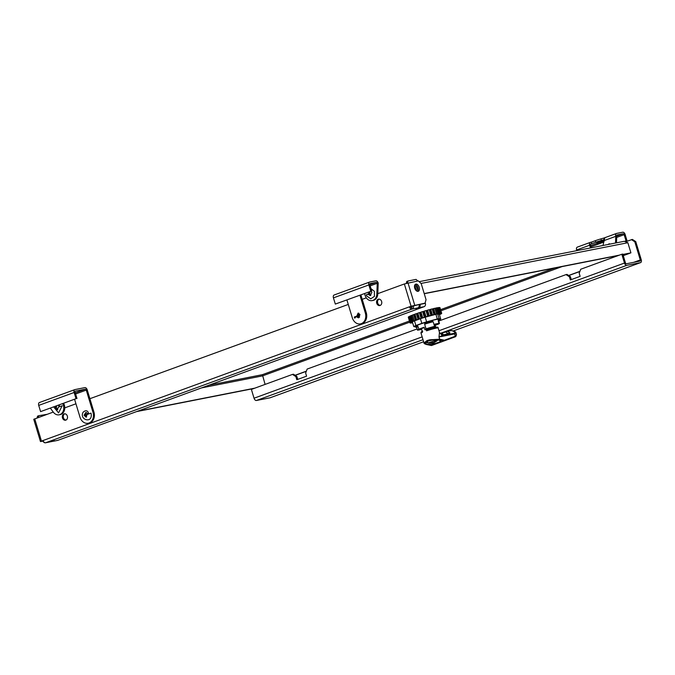 <?xml version="1.0" encoding="UTF-8"?>
<svg xmlns="http://www.w3.org/2000/svg" width="675" height="675" viewBox="0 0 675 675"><rect width="100%" height="100%" fill="white"/><g stroke="black" fill="none" stroke-linecap="round" stroke-linejoin="round"><path stroke-width="1.01" d="M38.264 417.538L38.796 415.699L47.081 414.323M425.166 302.729L425.351 303.353L420.027 304.4A2.708 2.16 78.9 0 1 418.778 307.733L417.808 307.927A2.708 2.16 -101.1 0 0 419.065 304.594L419.04 304.526M57.215 440.463A2.708 2.16 -101.1 0 0 57.476 440.429A2.708 2.16 -101.1 0 0 57.738 440.362L424.102 306.686A2.708 2.16 -101.1 0 0 425.351 303.353M50.92 441.703A2.708 2.16 -101.1 0 0 51.19 441.669A2.708 2.16 -101.1 0 0 51.443 441.602L52.414 441.408A2.708 2.16 78.9 0 1 52.161 441.484A2.708 2.16 78.9 0 1 51.697 441.509M42.938 440.716L42.981 440.859A2.708 2.16 78.9 0 0 45.546 442.783A2.708 2.16 78.9 0 0 45.799 442.707L412.163 309.032L411.37 307.547A1.088 0.65 70 0 1 410.417 306.636L409.447 306.83A2.708 1.628 -110 0 0 411.843 309.099M38.796 415.699L37.572 416.146L37.049 417.985M411.699 307.479A1.088 0.861 -101.1 0 0 412.197 306.146L412.155 306.003M417.749 280.986L416.07 279.399L408.004 280.986L406.789 281.433L406.232 283.357M414.467 286.495A2.708 1.628 -110 0 1 415.842 290.275M407.422 283.036L408.004 280.986M413.395 305.64L413.421 305.699A2.708 2.16 78.9 0 1 412.163 309.032L417.808 307.927M416.391 290.815A2.708 1.628 70 0 0 416.888 287.778A2.708 1.628 70 0 0 414.568 285.727A2.708 1.628 70 0 0 414.543 285.736M415.884 308.661L416.391 308.441M54.338 440.657L53.705 440.8M43.073 441.121L40.475 441.56L43.082 440.505A2.708 1.628 70 0 0 45.478 442.775M75.617 393.981L86.265 390.091L92.99 412.358L93.96 412.172A8.682 6.902 78.9 0 1 89.117 423.056L88.155 423.25A8.682 6.902 78.9 0 1 79.962 417.108L74.604 399.372M40.475 441.56L33.75 419.293L53.266 412.071M64.758 407.877L75.938 403.793M377.806 293.65L404.35 283.964L411.075 306.231L43.082 440.505M359.961 295.253L365.318 312.989A8.682 6.902 78.9 0 1 360.484 323.882L361.446 323.696A8.682 6.902 -101.1 0 0 366.289 312.803L362.222 299.337L366.306 297.852M93.96 412.172L89.893 398.706L348.275 304.433M63.982 413.91A3.257 2.59 -101.1 0 0 62.421 417.715A3.257 2.59 -101.1 0 0 65.543 420.204A3.257 2.59 -101.1 0 0 65.855 420.12A3.257 2.59 -101.1 0 0 67.407 416.315A3.257 2.59 -101.1 0 0 64.285 413.826A3.257 2.59 -101.1 0 0 63.982 413.91M380.109 305.454A3.257 2.59 -101.1 0 0 381.67 301.657A3.257 2.59 -101.1 0 0 378.548 299.16A3.257 2.59 -101.1 0 0 378.236 299.244A3.257 2.59 -101.1 0 0 376.675 303.05A3.257 2.59 -101.1 0 0 379.806 305.547A3.257 2.59 -101.1 0 0 380.109 305.454M358.02 315.816L356.982 315.731L354.772 318.178L354.291 317.064L355.97 316.448L358.4 317.841L359.935 314.626L358.071 313.124L356.982 315.731L357.944 315.849A3.257 2.59 -101.1 0 0 359.032 317.571M357.944 315.849L356.932 316.212M404.35 283.964L418.323 280.876L421.2 283.601L426.043 299.649L425.048 303.142L410.417 306.636M43.133 440.648L42.23 440.977M86.029 416.753A3.257 2.59 78.9 0 1 85.227 413.716M359.615 316.98A3.257 2.59 78.9 0 1 358.931 313.276M66.015 420.052A3.257 2.59 78.9 0 1 63.34 417.327A3.257 2.59 78.9 0 1 64.783 413.783M380.278 305.395A3.257 2.59 78.9 0 1 377.603 302.662A3.257 2.59 78.9 0 1 379.038 299.118M425.048 303.142L411.075 306.231M415.884 284.099A3.797 2.287 70 0 0 415.673 284.158A3.797 2.287 70 0 0 414.771 288.335A3.797 2.287 70 0 0 418.07 291.347A3.797 2.287 70 0 0 418.272 291.288A3.797 2.287 70 0 0 419.175 287.111A3.797 2.287 70 0 0 415.884 284.099M415.117 284.529A3.797 2.287 -110 0 1 417.901 287.39A3.797 2.287 -110 0 1 417.614 291.364M360.889 294.916L362.222 299.337M360.484 323.882A8.682 6.902 78.9 0 1 352.291 317.748L346.933 300.004M335.315 304.079L371.697 290.967L335.315 304.079L333.442 297.869L368.854 284.943A2.708 1.628 -110 0 1 369.537 282.082A2.708 1.628 -110 0 1 369.689 282.04L375.815 280.834A2.708 1.628 -110 0 1 378.211 283.103L377.241 283.298A1.088 0.65 70 0 0 376.287 282.386L370.153 283.593A1.088 0.65 70 0 0 370.094 283.61A1.088 0.65 70 0 0 369.824 284.757L371.697 290.967M334.268 294.958A2.708 1.628 70 0 0 334.125 295A2.708 1.628 70 0 0 333.442 297.869M368.854 284.943L370.727 291.161M370.162 285.879L377.241 283.298L376.827 294.157A7.594 6.041 78.9 0 1 372.195 300.594A7.594 6.041 78.9 0 1 364.677 293.532M368.896 291.988L368.972 293.785L369.942 293.591L368.854 293.988M369.942 293.591L368.904 293.507L368.052 292.3M371.005 288.681L374.355 291.288L374.448 296.35L370.769 298.831L366.694 295.954L366.204 294.84L368.415 293.962M372.195 300.594L373.157 300.409A7.594 6.041 -101.1 0 0 377.789 293.962L378.211 283.103M366.213 294.84L367.909 294.334M370.777 295.448L368.786 293.819M369.858 293.212L369.951 291.608M367.883 294.224L370.322 295.616L371.858 292.402L371.073 291.195M355.97 316.448L356.864 316.043L355.987 316.558M354.291 317.064L356.493 316.187M358.855 317.672L356.864 316.043M357.936 315.436L358.577 313.141M76.013 398.697L40.593 411.615L76.013 398.697L74.132 392.479A2.708 1.628 -110 0 1 74.815 389.618A2.708 1.628 -110 0 1 74.967 389.576L84.839 387.627A2.708 1.628 -110 0 1 87.235 389.905L89.893 398.706M86.265 390.091A1.088 0.65 70 0 0 85.312 389.188L75.44 391.129A1.088 0.65 70 0 0 75.381 391.146A1.088 0.65 70 0 0 75.102 392.293L76.984 398.503M92.99 412.358A8.682 6.902 78.9 0 1 88.155 423.25M85.269 415.133L91.015 413.125C93.403 424.128 78.857 420.027 83.109 412.231C87.817 407.928 89.218 414.543 88.138 413.826L85.793 412.484L84.105 415.268L85.126 415.294L86.29 412.459M39.555 402.494A2.708 1.628 70 0 0 39.403 402.536A2.708 1.628 70 0 0 38.72 405.405L74.132 392.479M40.593 411.615L38.72 405.405M62.741 403.701A7.594 6.041 78.9 0 1 59.155 414.813L60.126 414.627A7.594 6.041 -101.1 0 0 63.644 403.372M59.155 414.813A7.594 6.041 78.9 0 1 53.35 412.18L50.406 408.198M59.442 406.721L59.375 404.924M53.713 406.991L58.573 412.881L62.227 405.751L58.354 407.16L57.316 409.826L55.316 407.902L56.346 407.919L56.633 405.928M59.349 406.451L58.278 405.329M55.544 406.325L55.316 407.902M58.489 407.101L60.159 406.451M57.772 409.624L56.346 407.919M59.459 406.704L58.354 407.16M87.269 414.475L88.948 413.817M86.56 416.99L85.126 415.294M87.134 414.534L86.105 417.192L84.105 415.268M43.006 440.927L42.255 441.079M410.535 315.993L409.717 316.221L411.438 321.916L412.99 321.469A15.01 1.122 -16.8 0 1 413.235 321.351L412.214 321.562A16.546 1.24 -16.8 0 1 413.117 321.182L414.602 320.777A15.01 1.122 -16.8 0 1 414.948 320.633L414.197 320.752A16.546 1.24 -16.8 0 1 415.361 320.304L416.711 319.967A15.01 1.122 163.2 0 1 416.922 319.891A15.01 1.122 163.2 0 1 417.133 319.815L416.677 319.823A16.546 1.24 -16.8 0 1 418.061 319.343L419.217 319.081A15.01 1.122 -16.8 0 1 419.698 318.912L419.572 318.828A16.546 1.24 -16.8 0 1 421.099 318.322L422.01 318.153A15.01 1.122 -16.8 0 1 422.533 317.984L422.727 317.798A16.546 1.24 -16.8 0 1 424.339 317.292L424.98 317.216A15.01 1.122 -16.8 0 1 425.512 317.056L426.026 316.786A16.546 1.24 -16.8 0 1 427.655 316.305L427.975 316.33A15.01 1.122 -16.8 0 1 428.507 316.178L429.317 315.824A16.546 1.24 -16.8 0 1 430.886 315.394L430.886 315.52A15.01 1.122 -16.8 0 1 431.384 315.385L432.456 314.972A16.546 1.24 -16.8 0 1 433.898 314.601L433.544 314.786A15.01 1.122 -16.8 0 1 434.025 314.71L435.299 314.255A16.546 1.24 -16.8 0 1 436.556 313.959L435.907 314.238A15.01 1.122 -16.8 0 1 436.303 314.187L437.737 313.706A16.546 1.24 -16.8 0 1 438.75 313.512L437.83 313.883A15.01 1.122 -16.8 0 1 438.117 313.841L439.653 313.352A16.546 1.24 -16.8 0 1 440.378 313.259L439.197 313.689A15.01 1.122 -16.8 0 1 439.408 313.673L440.969 313.208A16.546 1.24 -16.8 0 1 441.374 313.217L440.016 313.689A15.01 1.122 -16.8 0 1 440.1 313.706L441.619 313.276A16.546 1.24 -16.8 0 1 441.686 313.352A16.546 1.24 -16.8 0 1 441.686 313.394L440.201 313.875A15.01 1.122 -16.8 0 1 440.167 313.934L441.577 313.563A16.546 1.24 -16.8 0 1 441.307 313.774L439.754 314.255A15.01 1.122 -16.8 0 1 439.611 314.339L440.859 314.044A16.546 1.24 -16.8 0 1 440.252 314.348L439.4 314.584M416.711 319.967L414.99 314.272A15.01 1.122 163.2 0 0 414.99 314.272L413.64 314.609A16.546 1.24 -16.8 0 0 412.476 315.056L414.197 320.752M413.64 314.609L415.361 320.304M417.884 313.251A15.01 1.122 -16.8 0 0 417.496 313.386L416.34 313.647A16.546 1.24 163.2 0 0 414.965 314.128L416.677 319.823M416.34 313.647L418.061 319.343M420.998 312.221L420.812 312.289A15.01 1.122 -16.8 0 0 420.297 312.457L419.377 312.626A16.546 1.24 -16.8 0 0 417.85 313.132L419.572 318.828M419.377 312.626L421.099 318.322M426.026 316.786L424.305 311.091L423.79 311.361A15.01 1.122 -16.8 0 0 423.259 311.521L422.626 311.597A16.546 1.24 163.2 0 0 421.006 312.103L422.727 317.798M422.626 311.597L424.339 317.292M430.886 315.394L429.165 309.698A16.546 1.24 163.2 0 0 427.596 310.129L426.786 310.483A15.01 1.122 -16.8 0 0 426.254 310.635L427.655 316.305M427.596 310.129L429.317 315.824M429.199 309.817A15.01 1.122 -16.8 0 1 429.663 309.69L430.734 309.277L432.456 314.972M430.734 309.277A16.546 1.24 -16.8 0 1 432.177 308.905L433.898 314.601M436.556 313.959L434.843 308.264A16.546 1.24 163.2 0 0 433.586 308.559L435.299 314.255M433.586 308.559L432.726 308.88L434.447 314.575M438.75 313.512L437.029 307.808A16.546 1.24 163.2 0 0 436.016 308.011L437.737 313.706M436.016 308.011L435.012 308.365L436.733 314.061M437.071 307.943L437.932 307.657L439.653 313.352M437.932 307.657A16.546 1.24 -16.8 0 1 438.657 307.555L440.378 313.259M441.374 313.217L439.653 307.522A16.546 1.24 163.2 0 0 439.248 307.513L440.969 313.208M439.248 307.513L438.699 307.682M439.687 307.64L441.619 313.276M412.611 322.726L412.037 322.912A16.546 1.24 -16.8 0 1 411.311 323.004L412.476 322.574A15.01 1.122 -16.8 0 1 412.282 322.591L410.721 323.055A16.546 1.24 -16.8 0 1 410.316 323.047L411.674 322.582A15.01 1.122 -16.8 0 1 411.59 322.557L410.071 322.988A16.546 1.24 -16.8 0 1 410.012 322.912A16.546 1.24 -16.8 0 1 410.003 322.869L411.488 322.388A15.01 1.122 -16.8 0 1 411.522 322.329L410.113 322.701A16.546 1.24 -16.8 0 1 410.383 322.49L411.936 322.009A15.01 1.122 -16.8 0 1 412.079 321.924L410.839 322.22A16.546 1.24 -16.8 0 1 411.438 321.916M408.426 317.132L410.003 322.869M409.151 316.642L408.662 316.794A16.546 1.24 163.2 0 0 408.392 317.005L410.113 322.701M408.662 316.794L410.383 322.49M409.717 316.221A16.546 1.24 -16.8 0 0 409.118 316.524L410.839 322.22M412.214 321.562L410.501 315.866A16.546 1.24 163.2 0 1 411.404 315.487L412.459 315.208L414.18 320.903M413.117 321.182L411.404 315.487M455.456 331.83L454.165 333.307L442.547 335.593L439.45 332.657L438.995 336.985L444.428 334.64C441.264 334.496 439.543 333.492 439.265 331.627L439.45 332.657M445.753 332.058L444.884 332.193L445.753 332.058L447.947 333.484L449.888 332.809L449.66 334.192A2.168 1.73 -101.1 0 0 448.403 333.855L444.428 334.64M421.622 329.417L417.892 330.151A11.5 0.861 -16.8 0 1 417.428 330.05A11.5 0.861 -16.8 0 1 418.829 329.172L424.153 327.232L424.938 329.813L426.187 329.569L426.558 330.817L426.878 329.662C434.751 327.021 438.514 326.455 438.168 327.974A8.952 0.675 163.2 0 0 426.946 330.691A8.952 0.675 -16.8 0 0 426.845 330.725A8.952 0.675 -16.8 0 0 426.558 330.817M424.263 327.594A8.952 0.675 163.2 0 0 421.394 328.674L422.491 332.302A8.952 0.675 163.2 0 0 421.031 333.146C420.787 332.26 421.36 331.602 422.769 331.155M426.372 344.427L426.71 344.503C423.655 343.685 423.875 342.529 427.376 341.035C431.629 339.694 435.62 339.314 439.332 339.896L439.67 339.23L429.654 339.803L426.98 340.58L423.993 342.968L421.031 333.146M433.105 342.605L433.156 342.79A10.581 8.412 -101.1 0 1 432.262 342.976M434.109 342.352A10.581 6.362 -110 0 1 433.156 342.79M434.067 342.217L434.135 342.436A10.581 6.362 70 0 0 434.607 342.259A10.598 10.598 0 0 0 437.813 339.998L437.847 339.955M432.262 342.554L432.388 342.942A10.581 6.362 -110 0 1 430.819 342.807A10.142 8.066 -101.1 0 0 431.798 342.453A10.581 6.362 70 0 0 433.358 342.588A10.581 8.412 -101.1 0 0 435.054 341.508A10.142 6.1 70 0 0 435.451 341.449A10.142 6.1 -110 0 0 435.831 341.356A10.581 8.412 78.9 0 1 434.135 342.436M432.388 342.942A10.581 8.412 78.9 0 1 431.198 343.162A10.598 10.598 0 0 1 427.975 342.968L437.392 339.913M440.286 340.799L439.763 341.896L435.113 343.592L425.723 342.579L427.967 341.12C432.202 339.82 435.999 339.525 439.349 340.251L440.286 340.799M439.332 339.896L444.099 340.883L440.412 342.267A0.54 0.481 -109.9 0 1 439.763 341.896A0.54 0.473 51.8 0 0 440.294 342.267C443.77 339.829 433.738 338.867 427.849 341.128C423.385 344.005 425.866 344.993 435.291 344.098L435.113 343.592L435.291 344.098L431.603 345.482L444.226 340.875A0.54 0.43 69.8 0 1 444.218 340.875L431.603 345.482A0.54 0.54 0 0 1 431.308 345.499L426.71 344.503M434.903 324.312L435.653 324.093L434.953 324.43M608.968 244.308L609.584 243.81M610.36 244.029L609.086 243.835L608.006 244.493M602.809 242.165L598.177 243.692L602.809 242.165M606.758 244.738L611.955 243.717M603.821 242.114L597.4 243.928L603.906 241.869M603.155 245.447A7.594 6.041 78.9 0 1 603.163 245.168A7.594 6.041 78.9 0 1 603.602 242.747L604.69 237.769L603.956 238.03L604.353 239.06M616.486 242.823L616.739 236.14L615.777 236.334L615.516 243.017M454.882 336.943L444.218 340.875A0.54 0.54 0 0 0 444.226 340.875L455.06 336.876A0.54 0.43 69.8 0 1 455.051 336.884L454.882 336.943M456.308 334.15L456.131 335.602L455.051 336.884L456.486 334.943L455.347 331.762M427.562 329.518L435.577 326.725L424.938 329.813L426.035 328.843L424.626 324.186L425.697 323.3L424.271 323.013L424.6 322.65M426.187 329.569L427.494 329.316M605.036 237.642L603.956 238.03A2.708 1.628 70 0 1 604.007 238.005L600.91 238.891A7.594 0.565 163.2 0 0 600.742 238.942A7.594 0.565 163.2 0 0 595.316 240.697L591.249 242.182L591.722 243.734L595.789 242.249A7.594 0.565 -16.8 0 1 601.214 240.494A7.594 0.565 -16.8 0 1 601.383 240.443L604.505 239.549M617.077 234.976A1.088 0.65 70 0 0 617.017 234.993A1.088 0.65 70 0 0 616.739 236.14L623.202 233.769L616.958 235.018M604.37 240.494L615.777 236.334A2.708 1.628 -110 0 1 616.461 233.466A2.708 1.628 -110 0 1 616.604 233.423L622.738 232.217A2.708 1.628 -110 0 1 625.134 234.487L627.008 240.705L625.472 241.262M625.117 241.228L626.037 240.891L624.164 234.681A1.088 0.65 70 0 0 623.202 233.769M626.037 240.891L627.008 240.705M456.224 335.357L455.887 336.361L456.224 335.357M456.131 335.602L455.65 336.656L455.228 336.817L455.271 336.226A0.54 0.43 69.8 0 1 455.06 336.876M454.165 333.307A1.088 0.861 78.9 0 1 454.579 333.914L455.271 336.226L444.445 340.217L439.67 339.23L438.995 336.985L454.579 333.914L455.844 332.412L456.427 334.336M442.597 335.576L439.45 332.598M434.97 324.523L436.286 323.983L434.886 324.262M417.428 330.05L416.652 327.459A11.5 0.861 -16.8 0 1 418.044 326.582L418.829 329.172M416.002 327.316A12.201 0.911 -16.8 0 1 415.952 327.299A12.201 0.911 -16.8 0 1 415.851 327.156A12.201 0.911 -16.8 0 1 416.703 326.582L418.044 326.582M415.851 327.156L416.306 326.227A11.5 0.861 -16.8 0 1 417.69 325.409L416.703 326.582M417.158 325.325L417.69 325.409M432.405 320.38L432.802 320.541L432.042 321.46L433.148 321.713L434.557 326.371L435.611 326.641L434.843 324.118L438.986 323.3A11.5 0.861 -16.8 0 1 439.45 323.401A11.5 0.861 -16.8 0 1 438.05 324.278L435.206 325.316M434.557 326.371A11.5 0.861 163.2 0 0 426.035 328.843M433.148 321.713A11.5 0.861 163.2 0 0 424.626 324.186M432.042 321.46A12.201 0.911 163.2 0 0 425.697 323.3M432.802 320.541A11.5 0.861 163.2 0 0 424.271 323.013M439.45 323.401L438.666 320.811A11.5 0.861 163.2 0 0 438.202 320.718L439.054 320.085L437.856 319.545L438.615 318.625M438.986 323.3L438.202 320.718M438.682 320.861L439.163 320.296A12.201 0.911 163.2 0 0 439.163 320.119A12.201 0.911 163.2 0 0 439.054 320.085M439.163 320.119L438.269 319.596A11.5 0.861 163.2 0 0 437.856 319.545M590.465 247.953L589.646 245.236A2.708 1.628 -110 0 1 590.33 242.376A2.708 1.628 -110 0 1 590.473 242.333L591.249 242.182M577.446 247.084A2.708 1.628 70 0 0 577.302 247.126A2.708 1.628 70 0 0 576.619 249.986L576.813 250.636M591.722 243.734L590.946 243.886A1.088 0.65 70 0 0 590.887 243.903A1.088 0.65 70 0 0 590.608 245.05L591.427 247.759M451.702 330.522L455.971 332.497M449.888 332.809L447.584 331.315L451.516 330.539A15.728 12.513 78.9 0 1 455.043 331.788L455.735 332.446M454.309 333.205L455.583 336.049M445.196 334.488L447.947 333.484L448.192 333.914A2.168 1.73 -101.1 0 1 448.403 333.855L448.293 333.889M438.48 319.714A12.293 0.92 163.2 0 0 439.028 319.241A12.293 0.92 163.2 0 0 432.262 320.423A12.293 0.92 163.2 0 0 419.943 324.228A12.293 0.92 163.2 0 0 415.479 326.346A12.293 0.92 163.2 0 0 416.205 326.438M295.338 375.443A3.797 3.021 -101.1 0 0 295.827 375.131M440.345 333.382L626.873 265.326L640.415 262.659A2.708 1.628 -110 0 0 640.567 262.617A2.708 1.628 -110 0 0 641.25 259.748L635.774 241.625L632.399 239.414L626.265 241.49M447.584 331.315L445.956 331.805M444.884 332.193L443.973 332.522M416.002 326.852A14.647 1.097 -16.8 0 1 415.437 326.953L413.758 326.531A14.647 1.097 -16.8 0 1 415.901 325.527L421.824 323.359A14.647 1.097 -16.8 0 1 426.617 321.84L437.307 318.98A14.647 1.097 -16.8 0 1 439.071 318.625L440.75 319.056A14.647 1.097 -16.8 0 1 438.868 319.95M137.498 411.261L254.804 388.159L251.387 389.407L254.045 398.216A2.708 1.628 70 0 0 256.433 400.486L423.014 339.702M626.873 265.326A2.708 1.628 -110 0 1 624.476 263.056L621.818 254.247L580.702 269.249L579.201 273.248L580.137 276.353L570.367 279.923L569.43 276.809L570.4 276.623L571.286 279.585M631.429 239.6L634.812 241.819L640.28 259.942A1.088 0.65 70 0 1 640.01 261.09A1.088 0.65 70 0 1 639.951 261.098L626.4 263.773A1.088 0.65 70 0 1 625.447 262.862L622.789 254.062L621.818 254.247M635.774 241.625L634.812 241.819M256.433 400.486L269.983 397.82A2.708 1.628 70 0 0 270.135 397.777A2.708 1.628 70 0 0 270.27 397.71M440.75 319.056L439.341 314.398L437.662 313.968L439.071 318.625M437.662 313.968A14.647 1.097 163.2 0 0 435.898 314.314L425.208 317.174A14.647 1.097 163.2 0 0 420.424 318.701L421.824 323.359M437.307 318.98L435.898 314.314M426.617 321.84L425.208 317.174M415.901 325.527L414.492 320.861L420.424 318.701M414.492 320.861A14.647 1.097 163.2 0 0 412.349 321.865L413.758 326.531M253.825 388.522L136.519 411.615M360.003 314.887L358.822 315.318M85.244 415.007L88.172 413.944M358.796 315.2L359.977 314.769M438.742 321.047L566.047 274.598L569.43 276.809M417.099 328.944L307.15 369.065L305.648 373.056L306.585 376.169L296.814 379.73L295.878 376.625L292.494 374.406L254.804 388.159M570.4 276.623L567.017 274.404L566.047 274.598M295.878 376.625L296.848 376.431L297.743 379.392M296.848 376.431L293.465 374.22L292.494 374.406M424.204 293.566L619.372 255.142M618.401 255.496L424.254 293.718M439.898 307.581A16.546 1.24 -16.8 0 1 439.965 307.657L441.686 313.352M432.219 309.04A15.01 1.122 -16.8 0 1 432.304 309.015L432.726 308.88M424.305 311.091A16.546 1.24 -16.8 0 1 425.933 310.61M265.089 384.413L262.457 374.844M622.898 254.45L630.923 252.863L627.86 242.722L624.299 241.287L419.167 281.677M630.923 252.863L622.949 254.602M623.236 255.547L629.944 253.226L623.27 255.656M579.859 271.502L568.755 275.552M306.307 371.309L295.211 375.359M295.076 375.275L306.366 371.157M568.628 275.468L579.909 271.35M52.414 441.408L57.738 440.362M45.799 442.707L51.443 441.602M419.065 304.594L413.421 305.699M424.102 306.686L418.778 307.733M34.737 418.829L41.453 441.096M408.004 282.909L414.72 305.176M365.318 312.989L366.289 312.803M369.816 284.749L376.287 282.386M377.789 293.962L376.827 294.157M75.271 392.85L85.312 389.188M420.812 312.289L422.533 317.984M597.4 243.928L597.088 242.89L604.311 240.663M603.079 240.747L596.751 242.553M444.099 340.883L444.445 340.217A0.54 0.43 69.8 0 1 444.226 340.875L444.099 340.883M431.148 345.414L426.532 344.52M434.852 328.269A7.864 0.591 163.2 0 0 435.603 327.291A7.864 0.591 163.2 0 0 426.929 329.645M604.825 238.199L604.69 237.769M595.789 242.249L595.316 240.697M601.383 240.443L600.91 238.891M604.192 239.642L603.72 238.081M591.123 246.738L601.231 243.051M616.697 237.406L624.164 234.681M590.777 245.599L597.198 243.262M576.619 249.986L589.646 245.236M441.602 334.26L442.986 333.07M254.045 398.216L422.153 336.876M438.995 330.725L624.476 263.056M640.28 259.942L633.749 262.322M269.983 397.82L423.63 341.752L270.135 397.777M640.567 262.617L453.355 330.919L640.415 262.659M409.784 322.161L262.516 375.891L201.504 387.906M432.304 309.015L434.025 314.71M430.068 309.555L431.789 315.25M429.663 309.69L431.384 315.385M427.148 310.357L428.87 316.052M426.786 310.483L428.507 316.178M426.254 310.635L427.975 316.33M424.094 311.243L425.815 316.938M423.79 311.361L425.512 317.056M423.259 311.521L424.98 317.216M422.93 311.597L424.651 317.292M420.297 312.457L422.01 318.153M419.918 312.55L421.63 318.246M417.496 313.386L419.217 319.081M417.082 313.495L418.804 319.191M414.56 314.398L416.281 320.093M409.438 321.022L262.373 374.684L208.853 385.223M421.031 283.441L627.86 242.722M440.572 309.665L554.614 268.059M440.91 310.795L562.098 266.583M57.476 440.429L52.161 441.484M51.19 441.669L45.546 442.783M334.125 295L369.537 282.082M366.694 295.954L366.204 294.84M354.772 318.178L354.282 317.056M39.403 402.536L74.815 389.618M422.702 317.849L420.981 312.154M426.009 310.643L427.731 316.339M439.265 331.619L438.168 327.974M427.916 342.934L427.3 341.39M423.993 342.968C423.858 343.432 424.71 343.946 426.541 344.52M603.18 240.705L603.973 240.351L604.032 241.498M605.002 237.642L616.461 233.466M597.088 242.89L596.692 242.544L597.198 242.477M416.669 327.51L415.952 327.299M416.273 326.303L415.783 326.017M438.337 319.638L438.59 319.132M577.302 247.126L590.33 242.376M441.315 334.108L442.395 333.146M408.291 317.216L410.012 322.912"/></g></svg>
